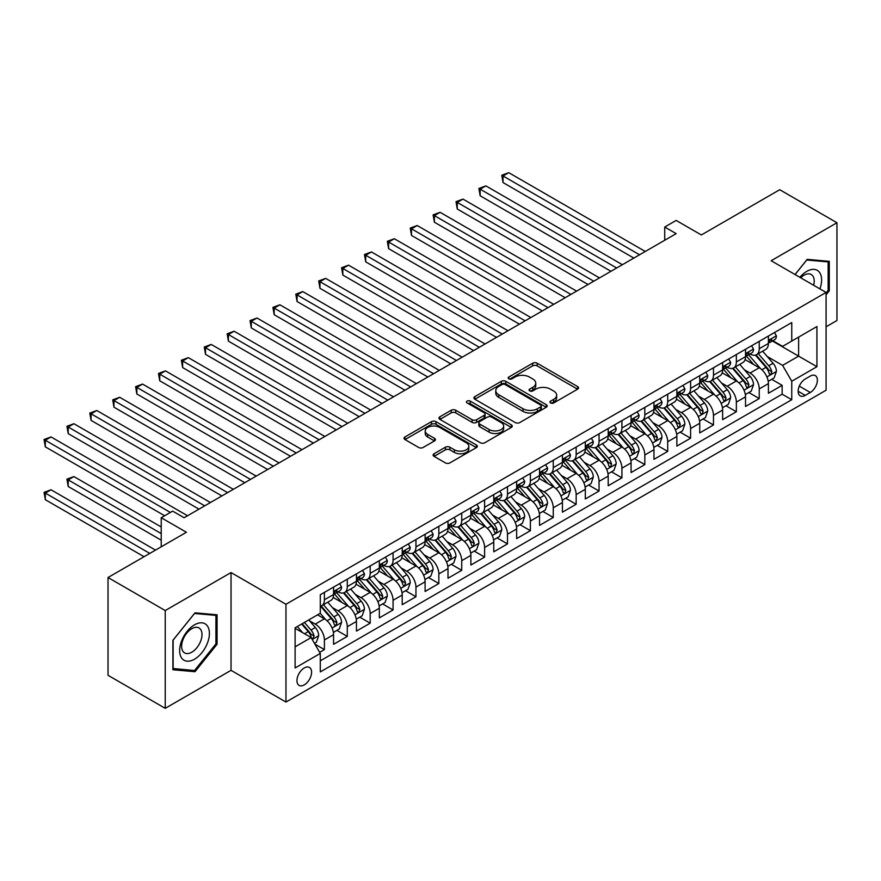 <?xml version="1.0" encoding="UTF-8"?>
<svg xmlns="http://www.w3.org/2000/svg" width="881" height="881" viewBox="0 0 881 881"><rect width="100%" height="100%" fill="white"/><g stroke="black" fill="none" stroke-linecap="round" stroke-linejoin="round"><path stroke-width="1.32" d="M550.592 402.947A2.225 1.288 0 0 0 553.731 402.947L577.606 389.16A3.172 1.839 0 0 0 578.531 387.871A3.172 1.839 0 0 0 577.606 386.572L537.168 363.225A3.172 1.839 0 0 0 532.675 363.225L508.811 377.002A2.225 1.288 0 0 0 508.161 377.916A2.225 1.288 0 0 0 508.811 378.819A2.225 1.288 0 0 0 511.949 378.819L515.044 377.035A10.165 5.87 0 0 1 529.415 377.035L532.785 378.984A10.165 5.87 0 0 1 535.769 383.136A10.165 5.87 0 0 1 532.785 387.288L529.701 389.072A2.225 1.288 0 0 0 529.052 389.975A2.225 1.288 0 0 0 529.701 390.889A2.225 1.288 0 0 0 532.84 390.889L535.934 389.105A10.165 5.87 0 0 1 550.306 389.105L553.675 391.043A10.165 5.87 0 0 1 556.66 395.195A10.165 5.87 0 0 1 553.675 399.346L550.592 401.13A2.225 1.288 0 0 0 549.942 402.033A2.225 1.288 0 0 0 550.592 402.947L550.592 401.13M304.264 684.878A10.352 5.98 120 0 0 311.037 675.76A10.352 5.98 120 0 0 309.451 667.457A10.352 5.98 120 0 0 304.264 667.963A10.352 5.98 120 0 0 297.503 677.093A10.352 5.98 120 0 0 299.088 685.396A10.352 5.98 120 0 0 304.264 684.878M434.058 453.759A3.172 1.839 0 0 0 433.122 455.048A3.172 1.839 0 0 0 434.058 456.347L445.401 462.899A3.172 1.839 0 0 0 449.894 462.899L476.401 447.592A3.172 1.839 0 0 0 477.337 446.293A3.172 1.839 0 0 0 476.401 445.004L435.963 421.658A3.172 1.839 0 0 0 431.47 421.658L404.963 436.954A3.172 1.839 0 0 0 404.038 438.253A3.172 1.839 0 0 0 404.963 439.553L418.662 447.46A3.172 1.839 0 0 0 423.155 447.46L434.509 440.918A3.172 1.839 0 0 0 435.434 439.619A3.172 1.839 0 0 0 434.509 438.32L427.714 434.399A8.502 4.912 0 0 1 425.226 430.93A8.502 4.912 0 0 1 430.468 426.393A8.502 4.912 0 0 1 439.729 427.461L466.346 442.824A8.502 4.912 0 0 1 468.835 446.293A8.502 4.912 0 0 1 463.593 450.83A8.502 4.912 0 0 1 454.332 449.762L449.894 447.207A3.172 1.839 0 0 0 445.401 447.207L434.058 453.759L434.058 456.347M826.081 326.796L836.95 320.519L836.95 222.739L779.729 189.712L701.353 234.963L676.168 220.426L664.726 227.034L676.168 233.641L184.118 517.731L172.676 511.123L161.223 517.731L161.223 546.804M165.232 610.555L165.232 708.335L231.031 670.342L231.031 572.562L165.232 610.555L108.022 577.518L186.409 532.267L161.223 517.731M231.031 572.562L285.962 604.278L826.081 292.448L826.081 390.228L285.962 702.058L285.962 604.278M836.95 222.739L771.15 260.732L826.081 292.448M515.264 422.561A3.172 1.839 0 0 0 519.757 422.561L546.264 407.253A3.172 1.839 0 0 0 547.2 405.965A3.172 1.839 0 0 0 546.264 404.665L505.826 381.319A3.172 1.839 0 0 0 501.333 381.319L474.826 396.626A3.172 1.839 0 0 0 473.901 397.915A3.172 1.839 0 0 0 474.826 399.214L515.264 422.561M467.965 403.421A2.225 1.288 0 0 1 470.223 403.74L511.288 427.45L484.825 442.736A3.172 1.839 0 0 1 480.332 442.736L439.894 419.389L439.894 416.79A3.172 1.839 0 0 0 438.969 418.09A3.172 1.839 0 0 0 439.894 419.389M439.894 416.79L451.237 410.238A3.172 1.839 0 0 1 455.73 410.238L472.128 419.708A3.172 1.839 0 0 0 476.621 419.708L484.154 415.369A3.172 1.839 0 0 0 485.079 414.07A3.172 1.839 0 0 0 484.154 412.771L467.084 402.914A2.225 1.288 0 0 1 466.423 402A2.225 1.288 0 0 1 467.8 400.822A2.225 1.288 0 0 1 470.223 401.097L511.332 424.829A3.172 1.839 0 0 1 512.268 426.129A3.172 1.839 0 0 1 511.332 427.428L511.332 424.829M165.232 708.335L108.022 675.298L108.022 577.518M319.66 652.347L324.406 649.605L314.913 644.121M309.506 620.786L315.255 624.1A12.951 7.477 60 0 1 324.406 639.958L333.569 634.672L333.569 644.319L347.29 636.39L336.883 630.378M332.39 607.571L338.139 610.885A12.951 7.477 60 0 1 347.29 626.743L356.453 621.457L356.453 631.104L370.185 623.175L359.767 617.163M355.285 594.356L361.023 597.67A12.951 7.477 60 0 1 370.185 613.528L379.337 608.242L379.337 617.889L393.069 609.96L382.651 603.948M378.169 581.141L383.918 584.455A12.951 7.477 60 0 1 393.069 600.313L402.221 595.027L402.221 604.674L415.953 596.745L405.546 590.733M401.053 567.926L406.802 571.251A12.951 7.477 60 0 1 415.953 587.098L425.105 581.812L425.105 591.459L438.837 583.53L428.43 577.518M423.937 554.711L429.686 558.036A12.951 7.477 60 0 1 438.837 573.894L448 568.608L448 578.244L461.732 570.326L451.314 564.314M446.821 541.507L452.57 544.821A12.951 7.477 60 0 1 461.732 560.679L470.883 555.393L470.883 565.04L484.616 557.111L474.198 551.099M469.716 528.292L475.454 531.606A12.951 7.477 60 0 1 484.616 547.464L493.767 542.178L493.767 551.825L507.5 543.896L497.082 537.884M492.6 515.077L498.349 518.391A12.951 7.477 60 0 1 507.5 534.249L516.651 528.963L516.651 538.61L530.384 530.681L519.977 524.669M515.484 501.862L521.233 505.176A12.951 7.477 60 0 1 530.384 521.034L539.546 515.748L539.546 525.395L553.268 517.466L542.861 511.454M538.368 488.647L544.117 491.961A12.951 7.477 60 0 1 553.268 507.819L562.43 502.533L562.43 512.18L576.163 504.251L565.745 498.239M561.263 475.432L567.001 478.757A12.951 7.477 60 0 1 576.163 494.604L585.314 489.318L585.314 498.965L599.047 491.036L588.629 485.035M584.147 462.217L589.896 465.542A12.951 7.477 60 0 1 599.047 481.4L608.198 476.114L608.198 485.761L621.931 477.832L611.524 471.82M607.031 449.013L612.78 452.327A12.951 7.477 60 0 1 621.931 468.185L631.082 462.899L631.082 472.546L644.815 464.617L634.408 458.605M629.915 435.798L635.664 439.112A12.951 7.477 60 0 1 644.815 454.97L653.977 449.684L653.977 459.331L667.71 451.402L657.292 445.39M652.799 422.583L658.548 425.897A12.951 7.477 60 0 1 667.71 441.755L676.861 436.469L676.861 446.116L690.594 438.187L680.176 432.175M675.694 409.368L681.431 412.682A12.951 7.477 60 0 1 690.594 428.54L699.745 423.254L699.745 432.901L713.478 424.972L703.06 418.96M698.578 396.153L704.326 399.467A12.951 7.477 60 0 1 713.478 415.325L722.629 410.039L722.629 419.686L736.362 411.757L725.955 405.745M721.462 382.938L727.21 386.263A12.951 7.477 60 0 1 736.362 402.11L745.524 396.835L745.524 406.471L759.246 398.553L759.246 388.906A12.951 7.477 -120 0 0 750.094 373.048L744.346 369.734M748.839 392.541L759.246 398.553M333.569 634.672A12.951 7.477 -120 0 0 324.406 618.814L317.545 614.85M356.453 621.457A12.951 7.477 -120 0 0 347.29 605.599L333.139 597.428M379.337 608.242A12.951 7.477 -120 0 0 370.185 592.384L356.023 584.213M402.221 595.027A12.951 7.477 -120 0 0 393.069 579.169L378.918 570.998M425.105 581.812A12.951 7.477 -120 0 0 415.953 565.965L401.802 557.794M448 568.608A12.951 7.477 -120 0 0 438.837 552.75L424.686 544.579M470.883 555.393A12.951 7.477 -120 0 0 461.732 539.535L447.57 531.364M493.767 542.178A12.951 7.477 -120 0 0 484.616 526.32L470.465 518.149M516.651 528.963A12.951 7.477 -120 0 0 507.5 513.105L493.349 504.934M539.546 515.748A12.951 7.477 -120 0 0 530.384 499.89L516.233 491.719M562.43 502.533A12.951 7.477 -120 0 0 553.268 486.675L539.117 478.504M585.314 489.318A12.951 7.477 -120 0 0 576.163 473.471L562.001 465.3M608.198 476.114A12.951 7.477 -120 0 0 599.047 460.256L584.896 452.085M631.082 462.899A12.951 7.477 -120 0 0 621.931 447.041L607.78 438.87M653.977 449.684A12.951 7.477 -120 0 0 644.815 433.826L630.664 425.655M676.861 436.469A12.951 7.477 -120 0 0 667.71 420.611L653.548 412.44M699.745 423.254A12.951 7.477 -120 0 0 690.594 407.396L676.443 399.225M722.629 410.039A12.951 7.477 -120 0 0 713.478 394.192L699.327 386.021M745.524 396.835A12.951 7.477 -120 0 0 736.362 380.977L722.211 372.806M810.289 376.088L805.256 378.995A10.032 5.793 120 0 0 798.693 387.838A10.032 5.793 120 0 0 800.234 395.877A10.032 5.793 120 0 0 805.256 395.382L810.289 392.474A10.032 5.793 120 0 0 816.841 383.631A10.032 5.793 120 0 0 815.299 375.592A10.032 5.793 120 0 0 810.289 376.088M295.113 646.83L311.136 637.58L320.288 653.438L320.288 671.928L791.755 399.732L791.755 381.242L782.592 365.384L767.241 356.519M320.288 653.438L295.113 667.963L295.113 627.801L320.288 613.264L320.288 594.763L791.755 322.567L791.755 341.068L816.929 326.532L816.929 366.705L791.755 381.242M338.018 591.79L338.139 591.856A12.951 7.477 60 0 0 344.614 592.495L353.766 587.22A12.951 7.477 -120 0 0 356.453 581.284L356.453 573.883M360.902 578.575L361.023 578.641A12.951 7.477 60 0 0 367.498 579.291L376.65 574.005A12.951 7.477 -120 0 0 379.337 568.08L379.337 560.679M383.797 565.36L383.918 565.437A12.951 7.477 60 0 0 390.382 566.076L399.545 560.79A12.951 7.477 -120 0 0 402.221 554.865L402.221 547.464M406.681 552.145L406.802 552.222A12.951 7.477 60 0 0 413.277 552.861L422.428 547.575A12.951 7.477 -120 0 0 425.105 541.65L425.105 534.249M429.565 538.941L429.686 539.007A12.951 7.477 60 0 0 436.161 539.646L445.312 534.36A12.951 7.477 -120 0 0 448 528.435L448 521.034M452.449 525.726L452.57 525.792A12.951 7.477 60 0 0 459.045 526.431L468.196 521.145A12.951 7.477 -120 0 0 470.883 515.22L470.883 507.819M475.344 512.511L475.454 512.577A12.951 7.477 60 0 0 481.929 513.216L491.091 507.93A12.951 7.477 -120 0 0 493.767 502.005L493.767 494.604M498.228 499.296L498.349 499.362A12.951 7.477 60 0 0 504.824 500.012L513.975 494.726A12.951 7.477 -120 0 0 516.651 488.79L516.651 481.389M521.111 486.081L521.233 486.147A12.951 7.477 60 0 0 527.708 486.797L536.859 481.511A12.951 7.477 -120 0 0 539.546 475.586L539.546 468.185M543.995 472.866L544.117 472.943A12.951 7.477 60 0 0 550.592 473.582L559.743 468.296A12.951 7.477 -120 0 0 562.43 462.371L562.43 454.97M566.879 459.651L567.001 459.728A12.951 7.477 60 0 0 573.476 460.367L582.627 455.081A12.951 7.477 -120 0 0 585.314 449.156L585.314 441.755M589.774 446.447L589.896 446.513A12.951 7.477 60 0 0 596.36 447.152L605.522 441.866A12.951 7.477 -120 0 0 608.198 435.941L608.198 428.54M612.658 433.232L612.78 433.298A12.951 7.477 60 0 0 619.255 433.937L628.406 428.651A12.951 7.477 -120 0 0 631.082 422.726L631.082 415.325M635.542 420.017L635.664 420.083A12.951 7.477 60 0 0 642.139 420.722L651.29 415.436A12.951 7.477 -120 0 0 653.977 409.511L653.977 402.11M658.426 406.802L658.548 406.868A12.951 7.477 60 0 0 665.023 407.518L674.174 402.232A12.951 7.477 -120 0 0 676.861 396.296L676.861 388.906M681.321 393.587L681.431 393.664A12.951 7.477 60 0 0 687.907 394.303L697.069 389.017A12.951 7.477 -120 0 0 699.745 383.092L699.745 375.691M704.205 380.372L704.326 380.449A12.951 7.477 60 0 0 710.802 381.088L719.953 375.802A12.951 7.477 -120 0 0 722.629 369.877L722.629 362.476M727.089 367.168L727.21 367.234A12.951 7.477 60 0 0 733.686 367.873L742.837 362.587A12.951 7.477 -120 0 0 745.524 356.662L745.524 349.261M320.288 660.838L782.141 394.192L782.141 385.338L768.408 393.267L768.408 383.62A12.951 7.477 -120 0 0 759.246 367.762L745.095 359.591M749.973 353.953L750.094 354.019A12.951 7.477 -120 0 0 756.57 354.658A12.951 7.477 -120 0 0 759.246 348.733L759.246 341.332M756.57 354.658L765.721 349.372A12.951 7.477 -120 0 0 768.408 343.447L768.408 336.046M324.406 592.384L324.406 599.785A12.951 7.477 60 0 1 321.73 605.71A12.951 7.477 60 0 1 320.288 606.238M321.73 605.71L330.882 600.424A12.951 7.477 -120 0 0 333.569 594.499L333.569 587.098M347.29 579.169L347.29 586.57A12.951 7.477 60 0 1 344.614 592.495M370.185 565.965L370.185 573.355A12.951 7.477 60 0 1 367.498 579.291M393.069 552.75L393.069 560.151A12.951 7.477 60 0 1 390.382 566.076M415.953 539.535L415.953 546.936A12.951 7.477 60 0 1 413.277 552.861M438.837 526.32L438.837 533.721A12.951 7.477 60 0 1 436.161 539.646M461.732 513.105L461.732 520.506A12.951 7.477 60 0 1 459.045 526.431M484.616 499.89L484.616 507.291A12.951 7.477 60 0 1 481.929 513.216M507.5 486.675L507.5 494.076A12.951 7.477 60 0 1 504.824 500.012M530.384 473.471L530.384 480.872A12.951 7.477 60 0 1 527.708 486.797M553.268 460.256L553.268 467.657A12.951 7.477 60 0 1 550.592 473.582M576.163 447.041L576.163 454.442A12.951 7.477 60 0 1 573.476 460.367M599.047 433.826L599.047 441.227A12.951 7.477 60 0 1 596.36 447.152M621.931 420.611L621.931 428.012A12.951 7.477 60 0 1 619.255 433.937M644.815 407.396L644.815 414.797A12.951 7.477 60 0 1 642.139 420.722M667.71 394.181L667.71 401.582A12.951 7.477 60 0 1 665.023 407.518M690.594 380.977L690.594 388.378A12.951 7.477 60 0 1 687.907 394.303M713.478 367.762L713.478 375.163A12.951 7.477 60 0 1 710.802 381.088M736.362 354.547L736.362 361.948A12.951 7.477 60 0 1 733.686 367.873M736.362 402.11L736.362 411.757M713.478 415.325L713.478 424.972M690.594 428.54L690.594 438.187M667.71 441.755L667.71 451.402M644.815 454.97L644.815 464.617M621.931 468.185L621.931 477.832M599.047 481.4L599.047 491.036M576.163 494.604L576.163 504.251M553.268 507.819L553.268 517.466M530.384 521.034L530.384 530.681M507.5 534.249L507.5 543.896M484.616 547.464L484.616 557.111M461.732 560.679L461.732 570.326M438.837 573.894L438.837 583.53M415.953 587.098L415.953 596.745M393.069 600.313L393.069 609.96M370.185 613.528L370.185 623.175M347.29 626.743L347.29 636.39M324.406 639.958L324.406 649.605M311.136 637.58L295.113 628.329M782.592 365.384L798.615 356.133L798.615 337.104L816.929 326.532M772.406 341.002L816.929 366.705M772.857 340.738L782.592 346.354L791.755 341.068M231.031 670.342L285.962 702.058M664.726 227.034L664.726 240.249M771.723 379.326L782.141 385.338M782.141 394.192L791.755 399.732M826.081 294.772L829.285 290.785L829.285 261.338L807.194 259.366L795.025 274.509M172.896 669.747L194.987 671.718L217.067 644.242L217.067 614.795L194.987 612.824L172.896 640.3L172.896 669.747M828.14 290.124L829.285 290.785M215.922 643.582L217.067 644.242M192.653 670.364L194.987 671.718M551.484 403.256L553.675 401.989A10.165 5.87 0 0 0 556.66 397.838L556.66 395.195M535.769 383.136L535.769 385.779A10.165 5.87 0 0 1 532.785 389.931L530.582 391.197M577.562 389.193L537.168 365.868A3.172 1.839 0 0 0 532.675 365.868L509.692 379.138M546.22 407.286L505.826 383.962A3.172 1.839 0 0 0 501.333 383.962L474.87 399.236M540.648 406.868A2.225 1.288 0 0 0 541.297 405.965A2.225 1.288 0 0 0 540.648 405.051L505.154 384.557A2.225 1.288 0 0 0 502.016 384.557L498.756 386.44A10.165 5.87 0 0 0 495.772 390.591A10.165 5.87 0 0 0 498.756 394.743L523.017 408.751A10.165 5.87 0 0 0 537.388 408.751L540.648 406.868L540.648 409.511A2.225 1.288 0 0 0 541.297 408.608L541.297 405.965M495.772 390.591L495.772 393.234A10.165 5.87 0 0 0 498.756 397.386L498.756 394.743M540.648 409.511L537.388 411.394A10.165 5.87 0 0 1 523.017 411.394L498.756 397.386M439.938 419.411L451.237 412.881L451.237 410.238M485.079 414.07L485.079 416.713A3.172 1.839 0 0 1 484.154 418.001L476.621 422.351A3.172 1.839 0 0 1 472.128 422.351L455.73 412.881A3.172 1.839 0 0 0 451.237 412.881M489.153 429.532A8.502 4.912 0 0 0 498.415 430.6A8.502 4.912 0 0 0 503.657 426.063A8.502 4.912 0 0 0 501.168 422.594L491.785 417.176A3.172 1.839 0 0 0 487.292 417.176L479.771 421.525A3.172 1.839 0 0 0 478.846 422.825A3.172 1.839 0 0 0 479.771 424.113L489.153 429.532L489.153 432.175A8.502 4.912 0 0 0 498.415 433.243A8.502 4.912 0 0 0 503.657 428.706L503.657 426.063M478.846 422.825L478.846 425.468A3.172 1.839 0 0 0 479.771 426.756L479.771 424.113M489.153 432.175L479.771 426.756M468.835 446.293L468.835 448.936A8.502 4.912 0 0 1 463.593 453.473A8.502 4.912 0 0 1 454.332 452.405L449.894 449.85A3.172 1.839 0 0 0 445.401 449.85L434.102 456.369M425.226 430.93L425.226 433.573A8.502 4.912 0 0 0 427.714 437.042L427.714 434.399M434.465 440.94L427.714 437.042M476.357 447.614L435.963 424.301A3.172 1.839 0 0 0 431.47 424.301L405.007 439.575L404.963 436.954M768.21 381.352L774.124 377.938L776.414 371.33A8.579 4.956 -120 0 0 773.078 363.269L762.616 351.167M760.523 368.599L748.575 354.757M753.718 364.569L746.78 356.541A20.549 11.871 -120 0 0 746.152 355.825M503.04 235.425L588.056 284.519L457.261 209.006L457.261 202.399L462.988 199.095L599.498 277.911M755.402 355.12L765.974 367.366A8.579 4.956 60 0 1 769.036 373.28L769.664 374.293L770.82 374.128L771.789 371.694A8.579 4.956 -120 0 0 768.728 365.78L758.266 353.677M756.03 354.922L767.395 368.082A4.372 2.522 60 0 1 768.496 369.789L771.789 371.694M774.465 332.544L776.414 335.914A8.579 4.956 60 0 1 774.641 339.714L770.291 342.224A8.579 4.956 -120 0 0 771.789 340.242L771.602 339.482M639.551 254.785L503.04 175.969L508.755 172.665L645.277 251.481M768.695 342.621L768.728 342.621A8.579 4.956 -120 0 0 770.291 342.224M770.677 339.603L771.789 340.242C771.249 338.954 770.324 339.482 769.036 341.828A8.579 4.956 60 0 1 768.408 343.05M633.835 258.089L503.04 182.576L503.04 175.969L501.774 175.242L508.755 172.665M503.04 182.576L501.774 175.242M819.925 288.891A21.034 12.147 120 0 0 806.743 271.37A21.034 12.147 120 0 0 799.849 277.306M813.659 285.268A14.404 8.314 120 0 0 811.236 274.509A14.404 8.314 120 0 0 804.034 275.224A14.404 8.314 120 0 0 800.697 277.79M795.069 274.542L806.743 260.016L828.14 261.921L828.14 290.455L826.081 293.021M826.719 261.106L828.14 261.921M207.409 643.152A21.034 12.147 120 0 0 201.969 622.834A21.034 12.147 120 0 0 181.64 640.85A21.034 12.147 120 0 0 187.091 661.179A21.034 12.147 120 0 0 207.409 643.152M200.637 641.225A14.404 8.314 120 0 0 199.018 627.966A14.404 8.314 120 0 0 182.995 639.65A14.404 8.314 120 0 0 184.614 652.909A14.404 8.314 120 0 0 200.637 641.225M173.128 668.624L173.128 640.091L194.525 613.473L215.922 615.379L215.922 643.912L194.525 670.54L172.896 668.492M214.512 614.564L215.922 615.379M745.326 394.567L751.24 391.153L753.53 384.545A8.579 4.956 -120 0 0 750.183 376.484L739.732 364.382M737.639 381.814L725.68 367.972M730.834 377.784L723.896 369.756A20.549 11.871 -120 0 0 723.257 369.04M480.156 248.64L565.173 297.734L434.377 222.21L434.377 215.603L440.104 212.31L576.615 291.126M732.518 368.335L743.09 380.581A8.579 4.956 60 0 1 746.152 386.495L746.78 387.508L747.936 387.343L748.894 384.909A8.579 4.956 -120 0 0 745.844 378.995L735.382 366.892M733.135 368.137L744.5 381.297A4.372 2.522 60 0 1 745.601 383.004L748.894 384.909M722.442 407.771L728.356 404.357L730.646 397.749A8.579 4.956 -120 0 0 727.299 389.699L716.848 377.597M714.744 395.029L702.796 381.187M707.95 390.999L701.012 382.96A20.549 11.871 -120 0 0 700.373 382.244M457.261 261.855L542.289 310.938L411.493 235.425L411.493 228.818L417.209 225.514L553.731 304.33M709.634 381.55L720.206 393.796A8.579 4.956 60 0 1 723.268 399.71L723.885 400.723L725.052 400.558L726.01 398.124A8.579 4.956 -120 0 0 722.949 392.21L712.498 380.107M710.251 381.352L721.616 394.512A4.372 2.522 60 0 1 722.717 396.219L726.01 398.124M699.558 420.986L705.472 417.572L707.751 410.964A8.579 4.956 -120 0 0 704.415 402.914L693.964 390.812M691.86 408.233L679.912 394.402M685.066 404.203L678.128 396.175A20.549 11.871 -120 0 0 677.489 395.459M434.377 275.07L519.405 324.153L388.609 248.64L388.609 242.033L394.325 238.729L530.847 317.545M686.74 394.765L697.323 407.011A8.579 4.956 60 0 1 700.373 412.914L701.001 413.938L702.157 413.773L703.126 411.339A8.579 4.956 -120 0 0 700.065 405.425L689.614 393.322M687.367 394.567L698.732 407.727A4.372 2.522 60 0 1 699.833 409.434L703.126 411.339M676.663 434.201L682.577 430.787L684.867 424.179A8.579 4.956 -120 0 0 681.531 416.129L671.069 404.016M668.976 421.448L657.028 407.617M662.171 417.418L655.244 409.39A20.549 11.871 -120 0 0 654.605 408.674M411.493 288.285L496.51 337.368L365.714 261.855L365.714 255.248L371.441 251.944L507.963 330.76M663.856 407.98L674.439 420.226A8.579 4.956 60 0 1 677.489 426.129L678.117 427.153L679.273 426.988L680.242 424.543A8.579 4.956 -120 0 0 677.181 418.64L666.719 406.526M664.483 407.782L675.848 420.942A4.372 2.522 60 0 1 676.949 422.649L680.242 424.543M751.581 345.759L753.53 349.129A8.579 4.956 60 0 1 751.757 352.929L747.407 355.439A8.579 4.956 -120 0 0 748.894 353.457L748.718 352.697M616.667 268L480.156 189.184L485.872 185.88L622.393 264.696M745.811 355.836L745.844 355.836A8.579 4.956 -120 0 0 747.407 355.439M747.793 352.818L748.894 353.457C748.354 352.169 747.44 352.697 746.152 355.043A8.579 4.956 60 0 1 745.524 356.265M610.951 271.304L480.156 195.791L480.156 189.184L478.89 188.457L485.872 185.88M480.156 195.791L478.89 188.457M728.697 358.974L730.646 362.344A8.579 4.956 60 0 1 728.862 366.133L724.512 368.643A8.579 4.956 -120 0 0 726.01 366.672L725.834 365.912M593.783 281.215L456.006 201.672L462.988 199.095M722.916 369.051L722.949 369.051A8.579 4.956 -120 0 0 724.512 368.643M724.909 366.033L726.01 366.672C725.47 365.384 724.556 365.912 723.268 368.258A8.579 4.956 60 0 1 722.629 369.48M457.261 209.006L456.006 201.672M705.813 372.189L707.751 375.559A8.579 4.956 60 0 1 705.978 379.348L701.628 381.858A8.579 4.956 -120 0 0 703.126 379.887L702.939 379.127M570.899 294.43L433.122 214.887L440.104 212.31M700.032 382.266L700.065 382.266A8.579 4.956 -120 0 0 701.628 381.858M702.014 379.248L703.126 379.887C702.586 378.588 701.672 379.116 700.373 381.473A8.579 4.956 60 0 1 699.745 382.695M434.377 222.21L433.122 214.887M682.929 385.404L684.867 388.763A8.579 4.956 60 0 1 683.094 392.563L678.744 395.073A8.579 4.956 -120 0 0 680.242 393.102L680.055 392.342M548.004 307.634L410.238 228.091L417.209 225.514M677.148 395.481L677.181 395.481A8.579 4.956 -120 0 0 678.744 395.073M679.13 392.463L680.242 393.102C679.703 391.803 678.788 392.331 677.489 394.688A8.579 4.956 60 0 1 676.861 395.899M411.493 235.425L410.238 228.091M653.779 447.416L659.693 444.002L661.983 437.394A8.579 4.956 -120 0 0 658.647 429.344L648.185 417.231M646.092 434.663L634.144 420.832M639.287 430.633L632.349 422.605A20.549 11.871 -120 0 0 631.721 421.889M388.609 301.5L473.626 350.583L342.83 275.07L342.83 268.463L348.557 265.159L485.068 343.975M640.972 421.195L651.544 433.441A8.579 4.956 60 0 1 654.605 439.344L655.233 440.368L656.389 440.203L657.347 437.758A8.579 4.956 -120 0 0 654.297 431.855L643.835 419.741M641.588 420.997L652.953 434.146A4.372 2.522 60 0 1 654.054 435.864L657.347 437.758M660.034 398.608L661.983 401.978A8.579 4.956 60 0 1 660.21 405.778L655.86 408.288A8.579 4.956 -120 0 0 657.347 406.317L657.171 405.546M525.12 320.849L387.343 241.306L394.325 238.729M654.264 408.685L654.297 408.685A8.579 4.956 -120 0 0 655.86 408.288M656.246 405.667L657.347 406.317C656.808 405.018 655.893 405.546 654.605 407.892A8.579 4.956 60 0 1 653.977 409.114M388.609 248.64L387.343 241.306M630.895 460.631L636.809 457.217L639.099 450.609A8.579 4.956 -120 0 0 635.752 442.559L625.301 430.446M623.208 447.878L611.249 434.036M616.403 443.848L609.465 435.82A20.549 11.871 -120 0 0 608.826 435.104M365.714 314.704L450.742 363.798L319.946 288.285L319.946 281.678L325.673 278.374L462.184 357.19M618.088 434.41L628.66 446.656A8.579 4.956 60 0 1 631.721 452.559L632.338 453.572L633.505 453.418L634.463 450.973A8.579 4.956 -120 0 0 631.413 445.07L620.951 432.956M618.704 434.201L630.069 447.361A4.372 2.522 60 0 1 631.17 449.068L634.463 450.973M637.15 411.823L639.099 415.193A8.579 4.956 60 0 1 637.315 418.993L632.976 421.503A8.579 4.956 -120 0 0 634.463 419.521L634.287 418.761M502.236 334.064L364.459 254.521L371.441 251.944M631.369 421.9L631.413 421.9A8.579 4.956 -120 0 0 632.976 421.503M633.362 418.882L634.463 419.521C633.924 418.233 633.01 418.761 631.721 421.107A8.579 4.956 60 0 1 631.082 422.329M365.714 261.855L364.459 254.521M608.011 473.846L613.925 470.432L616.204 463.824A8.579 4.956 -120 0 0 612.868 455.763L602.417 443.661M600.313 461.093L588.365 447.251M593.519 457.063L586.581 449.035A20.549 11.871 -120 0 0 585.942 448.319M342.83 327.919L427.858 377.013L297.062 301.5L297.062 294.893L302.778 291.589L439.3 370.405M595.193 447.614L605.776 459.86A8.579 4.956 60 0 1 608.837 465.774L609.454 466.787L610.61 466.622L611.579 464.188A8.579 4.956 -120 0 0 608.518 458.274L598.067 446.171M595.82 447.416L607.185 460.576A4.372 2.522 60 0 1 608.286 462.283L611.579 464.188M614.266 425.038L616.204 428.408A8.579 4.956 60 0 1 614.431 432.208L610.081 434.718A8.579 4.956 -120 0 0 611.579 432.736L611.403 431.976M479.352 347.279L341.575 267.736L348.557 265.159M608.485 435.115L608.518 435.115A8.579 4.956 -120 0 0 610.081 434.718M610.467 432.097L611.579 432.736C611.04 431.448 610.126 431.976 608.837 434.322A8.579 4.956 60 0 1 608.198 435.544M342.83 275.07L341.575 267.736M585.116 487.061L591.041 483.647L593.32 477.039A8.579 4.956 -120 0 0 589.984 468.978L579.522 456.876M577.429 474.308L565.481 460.466M570.635 470.278L563.697 462.239A20.549 11.871 -120 0 0 563.058 461.534M319.946 341.134L404.963 390.228L274.178 314.704L274.178 308.097L279.894 304.793L416.416 383.62M572.309 460.829L582.892 473.075A8.579 4.956 60 0 1 585.942 478.989L586.57 480.002L587.726 479.837L588.695 477.403A8.579 4.956 -120 0 0 585.634 471.489L575.183 459.386M572.936 460.631L584.301 473.791A4.372 2.522 60 0 1 585.402 475.498L588.695 477.403M591.382 438.253L593.32 441.623A8.579 4.956 60 0 1 591.547 445.412L587.198 447.922A8.579 4.956 -120 0 0 588.695 445.951L588.508 445.191M456.468 360.494L318.691 280.951L325.673 278.374M585.601 448.33L585.634 448.33A8.579 4.956 -120 0 0 587.198 447.922M587.583 445.312L588.695 445.951C588.156 444.663 587.242 445.191 585.942 447.537A8.579 4.956 60 0 1 585.314 448.759M319.946 288.285L318.691 280.951M562.232 500.265L568.146 496.851L570.436 490.243A8.579 4.956 -120 0 0 567.1 482.193L556.638 470.091M554.545 487.512L542.597 473.681M547.74 483.493L540.802 475.454A20.549 11.871 -120 0 0 540.174 474.738M297.062 354.349L382.079 403.432L251.283 327.919L251.283 321.312L257.01 318.008L393.521 396.824M549.425 474.044L559.997 486.29A8.579 4.956 60 0 1 563.058 492.204L563.686 493.217L564.842 493.052L565.811 490.618A8.579 4.956 -120 0 0 562.75 484.704L552.288 472.601M550.052 473.846L561.417 487.006A4.372 2.522 60 0 1 562.519 488.713L565.811 490.618M568.487 451.468L570.436 454.838A8.579 4.956 60 0 1 568.663 458.627L564.314 461.137A8.579 4.956 -120 0 0 565.811 459.166L565.624 458.406M433.573 373.709L295.796 294.166L302.778 291.589M562.717 461.545L562.75 461.545A8.579 4.956 -120 0 0 564.314 461.137M564.699 458.527L565.811 459.166C565.272 457.878 564.347 458.406 563.058 460.752A8.579 4.956 60 0 1 562.43 461.974M297.062 301.5L295.796 294.166M539.348 513.48L545.262 510.066L547.553 503.458A8.579 4.956 -120 0 0 544.216 495.408L533.754 483.306M531.661 500.727L519.702 486.896M524.856 496.697L517.918 488.669A20.549 11.871 -120 0 0 517.279 487.953M274.178 367.564L359.195 416.647L228.399 341.134L228.399 334.527L234.126 331.223L370.637 410.039M526.541 487.259L537.113 499.505A8.579 4.956 60 0 1 540.174 505.408L540.802 506.432L541.958 506.267L542.916 503.822A8.579 4.956 -120 0 0 539.866 497.919L529.404 485.816M527.157 487.061L538.522 500.221A4.372 2.522 60 0 1 539.624 501.928L542.916 503.822M545.603 464.683L547.553 468.053A8.579 4.956 60 0 1 545.78 471.842L541.43 474.352A8.579 4.956 -120 0 0 542.916 472.381L542.74 471.621M410.689 386.924L272.912 307.37L279.894 304.793M539.833 474.76L539.866 474.76A8.579 4.956 -120 0 0 541.43 474.352M541.815 471.742L542.916 472.381C542.377 471.082 541.463 471.61 540.174 473.967A8.579 4.956 60 0 1 539.546 475.189M274.178 314.704L272.912 307.37M516.464 526.695L522.378 523.281L524.669 516.673A8.579 4.956 -120 0 0 521.321 508.623L510.87 496.51M508.766 513.942L496.818 500.111M501.972 509.912L495.034 501.884A20.549 11.871 -120 0 0 494.395 501.168M251.283 380.779L336.311 429.862L205.515 354.349L205.515 347.742L211.231 344.438L347.753 423.254M503.657 500.474L514.229 512.72A8.579 4.956 60 0 1 517.29 518.623L517.907 519.647L519.074 519.482L520.032 517.037A8.579 4.956 -120 0 0 516.971 511.134L506.52 499.02M504.273 500.276L515.638 513.425A4.372 2.522 60 0 1 516.74 515.143L520.032 517.037M522.719 477.898L524.669 481.257A8.579 4.956 60 0 1 522.885 485.057L518.535 487.567A8.579 4.956 -120 0 0 520.032 485.596L519.856 484.836M387.805 400.128L250.028 320.585L257.01 318.008M516.938 487.975L516.971 487.975A8.579 4.956 -120 0 0 518.535 487.567M518.931 484.957L520.032 485.596C519.493 484.297 518.579 484.825 517.29 487.182A8.579 4.956 60 0 1 516.651 488.393M251.283 327.919L250.028 320.585M493.58 539.91L499.494 536.496L501.774 529.888A8.579 4.956 -120 0 0 498.437 521.838L487.986 509.725M485.883 527.157L473.934 513.326M479.088 523.127L472.15 515.099A20.549 11.871 -120 0 0 471.511 514.383M228.399 393.994L313.427 443.077L182.631 367.564L182.631 360.957L188.347 357.653L324.869 436.469M480.762 513.689L491.345 525.935A8.579 4.956 60 0 1 494.395 531.838L495.023 532.851L496.179 532.697L497.148 530.252A8.579 4.956 -120 0 0 494.087 524.349L483.636 512.235M481.389 513.48L492.754 526.64A4.372 2.522 60 0 1 493.856 528.358L497.148 530.252M499.835 491.102L501.774 494.472A8.579 4.956 60 0 1 500.001 498.272L495.651 500.782A8.579 4.956 -120 0 0 497.148 498.8L496.961 498.04M364.921 413.343L227.144 333.8L234.126 331.223M494.054 501.179L494.087 501.179A8.579 4.956 -120 0 0 495.651 500.782M496.036 498.161L497.148 498.8C496.609 497.512 495.695 498.04 494.395 500.386A8.579 4.956 60 0 1 493.767 501.608M228.399 341.134L227.144 333.8M470.685 553.125L476.599 549.711L478.89 543.103A8.579 4.956 -120 0 0 475.553 535.053L465.091 522.94M462.999 540.372L451.05 526.53M456.193 536.342L449.266 528.314A20.549 11.871 -120 0 0 448.627 527.598M205.515 407.198L290.532 456.292L159.736 380.779L159.736 374.172L165.463 370.868L301.985 449.684M457.878 526.893L468.461 539.139A8.579 4.956 60 0 1 471.511 545.053L472.139 546.066L473.295 545.912L474.264 543.467A8.579 4.956 -120 0 0 471.203 537.553L460.741 525.45M458.505 526.695L469.87 539.855A4.372 2.522 60 0 1 470.972 541.562L474.264 543.467M476.951 504.317L478.89 507.687A8.579 4.956 60 0 1 477.117 511.487L472.767 513.997A8.579 4.956 -120 0 0 474.264 512.015L474.077 511.255M342.026 426.558L204.26 347.015L211.231 344.438M471.17 514.394L471.203 514.394A8.579 4.956 -120 0 0 472.767 513.997M473.152 511.376L474.264 512.015C473.725 510.727 472.811 511.255 471.511 513.601A8.579 4.956 60 0 1 470.883 514.823M205.515 354.349L204.26 347.015M447.801 566.34L453.715 562.926L456.006 556.318A8.579 4.956 -120 0 0 452.669 548.257L442.207 536.155M440.115 553.587L428.166 539.745M433.309 549.557L426.371 541.529A20.549 11.871 -120 0 0 425.743 540.813M182.631 420.413L267.648 469.507L136.852 393.983L136.852 387.387L142.579 384.083L279.09 462.899M434.994 540.108L445.566 552.354A8.579 4.956 60 0 1 448.627 558.268L449.255 559.281L450.411 559.116L451.369 556.682A8.579 4.956 -120 0 0 448.319 550.768L437.857 538.665M435.61 539.91L446.975 553.07A4.372 2.522 60 0 1 448.077 554.777L451.369 556.682M454.056 517.532L456.006 520.902A8.579 4.956 60 0 1 454.233 524.702L449.883 527.212A8.579 4.956 -120 0 0 451.369 525.23L451.193 524.47M319.142 439.773L181.365 360.23L188.347 357.653M448.286 527.609L448.319 527.609A8.579 4.956 -120 0 0 449.883 527.212M450.268 524.591L451.369 525.23C450.83 523.942 449.916 524.47 448.627 526.816A8.579 4.956 60 0 1 448 528.038M182.631 367.564L181.365 360.23M424.917 579.555L430.831 576.13L433.122 569.522A8.579 4.956 -120 0 0 429.774 561.472L419.323 549.37M417.231 566.802L405.271 552.96M410.425 562.772L403.487 554.733A20.549 11.871 -120 0 0 402.848 554.017M159.736 433.628L244.764 482.711L113.968 407.198L113.968 400.591L119.695 397.287L256.206 476.114M412.11 553.323L422.682 565.569A8.579 4.956 60 0 1 425.743 571.483L426.36 572.496L427.527 572.331L428.485 569.897A8.579 4.956 -120 0 0 425.435 563.983L414.973 551.88M412.726 553.125L424.091 566.285A4.372 2.522 60 0 1 425.193 567.992L428.485 569.897M431.172 530.747L433.122 534.117A8.579 4.956 60 0 1 431.338 537.906L426.999 540.416A8.579 4.956 -120 0 0 428.485 538.445L428.309 537.685M296.258 452.988L158.481 373.445L165.463 370.868M425.391 540.824L425.435 540.824A8.579 4.956 -120 0 0 426.999 540.416M427.384 537.806L428.485 538.445C427.946 537.157 427.032 537.685 425.743 540.031A8.579 4.956 60 0 1 425.105 541.253M159.736 380.779L158.481 373.445M402.033 592.759L407.947 589.345L410.227 582.737A8.579 4.956 -120 0 0 406.89 574.687L396.439 562.585M394.336 580.006L382.387 566.175M387.541 575.987L380.603 567.948A20.549 11.871 -120 0 0 379.964 567.232M136.852 446.843L221.88 495.926L91.084 420.413L91.084 413.806L96.8 410.502L233.322 489.318M389.215 566.538L399.798 578.784A8.579 4.956 60 0 1 402.859 584.698L403.476 585.711L404.632 585.546L405.601 583.112A8.579 4.956 -120 0 0 402.54 577.198L392.089 565.095M389.843 566.34L401.207 579.5A4.372 2.522 60 0 1 402.309 581.207L405.601 583.112M408.288 543.962L410.227 547.332A8.579 4.956 60 0 1 408.454 551.121L404.104 553.631A8.579 4.956 -120 0 0 405.601 551.66L405.425 550.9M273.374 466.203L135.597 386.66L142.579 384.083M402.507 554.039L402.54 554.039A8.579 4.956 -120 0 0 404.104 553.631M404.489 551.021L405.601 551.66C405.062 550.372 404.148 550.9 402.859 553.246A8.579 4.956 60 0 1 402.221 554.468M136.852 393.983L135.597 386.66M379.138 605.974L385.063 602.56L387.343 595.952A8.579 4.956 -120 0 0 384.006 587.902L373.544 575.8M371.452 593.221L359.503 579.39M364.657 589.191L357.719 581.163A20.549 11.871 -120 0 0 357.08 580.447M113.968 460.058L198.985 509.141L68.2 433.628L68.2 427.021L73.916 423.717L210.438 502.533M366.331 579.753L376.914 591.999A8.579 4.956 60 0 1 379.964 597.902L380.592 598.926L381.748 598.761L382.717 596.316A8.579 4.956 -120 0 0 379.656 590.413L369.205 578.31M366.959 579.555L378.323 592.715A4.372 2.522 60 0 1 379.425 594.422L382.717 596.316M385.404 557.177L387.343 560.547A8.579 4.956 60 0 1 385.57 564.336L381.22 566.846A8.579 4.956 -120 0 0 382.717 564.875L382.53 564.115M250.49 479.407L112.713 399.864L119.695 397.287M379.623 567.254L379.656 567.254A8.579 4.956 -120 0 0 381.22 566.846M381.605 564.236L382.717 564.875C382.178 563.576 381.264 564.104 379.964 566.461A8.579 4.956 60 0 1 379.337 567.683M113.968 407.198L112.713 399.864M356.254 619.189L362.168 615.775L364.459 609.167A8.579 4.956 -120 0 0 361.122 601.117L350.66 589.004M348.568 606.436L336.619 592.605M341.762 602.406L334.824 594.378A20.549 11.871 -120 0 0 334.196 593.662M91.084 473.273L164.659 515.748L45.305 446.843L45.305 440.236L51.032 436.932L187.543 515.748M343.447 592.968L354.019 605.214A8.579 4.956 60 0 1 357.08 611.117L357.708 612.141L358.864 611.976L359.833 609.531A8.579 4.956 -120 0 0 356.772 603.628L346.31 591.514M344.075 592.77L355.439 605.919A4.372 2.522 60 0 1 356.541 607.637L359.833 609.531M362.509 570.381L364.459 573.751A8.579 4.956 60 0 1 362.686 577.551L358.336 580.061A8.579 4.956 -120 0 0 359.833 578.09L359.646 577.319M227.595 492.622L89.818 413.079L96.8 410.502M356.739 580.458L356.772 580.458A8.579 4.956 -120 0 0 358.336 580.061M358.721 577.451L359.833 578.09C359.294 576.791 358.369 577.319 357.08 579.676A8.579 4.956 60 0 1 356.453 580.887M91.084 420.413L89.818 413.079M333.37 632.404L339.284 628.99L341.575 622.382A8.579 4.956 -120 0 0 338.238 614.332L327.776 602.219M325.684 619.651L320.21 613.308M318.878 615.621L317.986 614.597M161.223 526.981L73.916 476.577L68.2 479.881L68.2 486.488L161.223 540.196M320.563 606.183L331.135 618.429A8.579 4.956 60 0 1 334.196 624.332L334.824 625.345L335.98 625.191L336.938 622.746A8.579 4.956 -120 0 0 333.888 616.843L323.426 604.729M321.18 605.974L332.544 619.134A4.372 2.522 60 0 1 333.646 620.841L336.938 622.746M68.2 486.488L66.934 479.154L161.223 533.589M66.934 479.154L73.916 476.577M339.625 583.596L341.575 586.966A8.579 4.956 60 0 1 339.802 590.766L335.452 593.276A8.579 4.956 -120 0 0 336.938 591.294L336.762 590.534M204.711 505.837L66.934 426.294L73.916 423.717M333.855 593.673L333.888 593.673A8.579 4.956 -120 0 0 335.452 593.276M335.837 590.655L336.938 591.294C336.399 590.006 335.485 590.534 334.196 592.88A8.579 4.956 60 0 1 333.569 594.102M68.2 433.628L66.934 426.294M314.451 643.328L316.4 642.205L318.691 635.597A8.579 4.956 -120 0 0 315.343 627.536L308.757 619.916M302.612 632.657L297.315 626.523M295.994 628.836L295.113 627.823M155.508 550.107L51.032 489.781L45.305 493.085L45.305 499.692L144.066 556.715M301.665 624.012L308.251 631.633A8.579 4.956 60 0 1 311.312 637.547L311.929 638.56L313.096 638.395L314.054 635.961A8.579 4.956 -120 0 0 310.993 630.047L304.419 622.427M302.194 623.704L309.66 632.349A4.372 2.522 60 0 1 310.762 634.056L314.054 635.961M45.305 499.692L44.05 492.358L149.781 553.411M44.05 492.358L51.032 489.781M170.385 512.445L44.05 439.509L51.032 436.932M45.305 446.843L44.05 439.509M315.255 624.1L324.406 618.814M338.139 610.885L347.29 605.599M361.023 597.67L370.185 592.384M383.918 584.455L393.069 579.169M406.802 571.251L415.953 565.965M429.686 558.036L438.837 552.75M452.57 544.821L461.732 539.535M475.454 531.606L484.616 526.32M498.349 518.391L507.5 513.105M521.233 505.176L530.384 499.89M544.117 491.961L553.268 486.675M567.001 478.757L576.163 473.471M589.896 465.542L599.047 460.256M612.78 452.327L621.931 447.041M635.664 439.112L644.815 433.826M658.548 425.897L667.71 420.611M681.431 412.682L690.594 407.396M704.326 399.467L713.478 394.192M727.21 386.263L736.362 380.977M750.094 373.048L759.246 367.762M759.246 348.733L768.408 343.447M324.406 599.785L333.569 594.499M347.29 586.57L356.453 581.284M370.185 573.355L379.337 568.08M393.069 560.151L402.221 554.865M415.953 546.936L425.105 541.65M438.837 533.721L448 528.435M461.732 520.506L470.883 515.22M484.616 507.291L493.767 502.005M507.5 494.076L516.651 488.79M530.384 480.872L539.546 475.586M553.268 467.657L562.43 462.371M576.163 454.442L585.314 449.156M599.047 441.227L608.198 435.941M621.931 428.012L631.082 422.726M644.815 414.797L653.977 409.511M667.71 401.582L676.861 396.296M690.594 388.378L699.745 383.092M713.478 375.163L722.629 369.877M736.362 361.948L745.524 356.662M759.246 388.906L768.408 383.62M799.309 386.131L810.289 392.474M798.153 391.285L805.256 395.382M553.675 401.989L553.675 399.346M529.701 390.889L529.701 389.072M532.785 389.931L532.785 387.288M508.811 378.819L508.811 377.002M532.675 365.868L532.675 363.225M537.168 365.868L537.168 363.225M577.606 389.16L577.606 386.572M474.826 399.214L474.826 396.626M501.333 383.962L501.333 381.319M505.826 383.962L505.826 381.319M546.264 407.253L546.264 404.665M523.017 411.394L523.017 408.751M537.388 411.394L537.388 408.751M455.73 412.881L455.73 410.238M472.128 422.351L472.128 419.708M476.621 422.351L476.621 419.708M484.154 418.001L484.154 415.369M470.223 403.74L470.223 401.097M445.401 449.85L445.401 447.207M449.894 449.85L449.894 447.207M454.332 452.405L454.332 449.762M434.509 440.918L434.509 438.32M431.47 424.301L431.47 421.658M435.963 424.301L435.963 421.658M476.401 447.592L476.401 445.004M766.899 376.947L776.359 371.496M768.728 365.78L773.078 363.269M761.889 369.734L765.974 367.366M776.359 335.815L768.408 340.407M744.016 390.162L753.475 384.711M745.844 378.995L750.183 376.484M739.005 382.949L743.09 380.581M721.132 403.377L730.58 397.915M722.949 392.21L727.299 389.699M716.121 396.164L720.206 393.796M698.248 416.592L707.696 411.13M700.065 405.425L704.415 402.914M693.226 409.368L697.323 407.011M675.364 429.807L684.812 424.345M677.181 418.64L681.531 416.129M670.342 422.583L674.439 420.226M753.475 349.03L745.524 353.622M730.58 362.245L722.629 366.837M707.696 375.46L699.745 380.052M684.812 388.675L676.861 393.256M652.469 443.022L661.928 437.56M654.297 431.855L658.647 429.344M647.458 435.798L651.544 433.441M661.928 401.879L653.977 406.471M629.585 456.237L639.044 450.775M631.413 445.07L635.752 442.559M624.574 449.013L628.66 446.656M639.044 415.094L631.082 419.686M606.701 469.441L616.149 463.99M608.518 458.274L612.868 455.763M601.679 462.228L605.776 459.86M616.149 428.309L608.198 432.901M583.817 482.656L593.265 477.205M585.634 471.489L589.984 468.978M578.795 475.443L582.892 473.075M593.265 441.524L585.314 446.116M560.922 495.871L570.381 490.409M562.75 484.704L567.1 482.193M555.911 488.658L559.997 486.29M570.381 454.739L562.43 459.331M538.038 509.086L547.497 503.624M539.866 497.919L544.216 495.408M533.027 501.862L537.113 499.505M547.497 467.954L539.546 472.546M515.154 522.301L524.602 516.839M516.971 511.134L521.321 508.623M510.143 515.077L514.229 512.72M524.602 481.169L516.651 485.75M492.27 535.516L501.718 530.054M494.087 524.349L498.437 521.838M487.248 528.292L491.345 525.935M501.718 494.373L493.767 498.965M469.386 548.72L478.835 543.269M471.203 537.553L475.553 535.053M464.364 541.507L468.461 539.139M478.835 507.588L470.883 512.18M446.491 561.935L455.951 556.484M448.319 550.768L452.669 548.257M441.48 554.722L445.566 552.354M455.951 520.803L448 525.395M423.607 575.15L433.067 569.699M425.435 563.983L429.774 561.472M418.596 567.937L422.682 565.569M433.067 534.018L425.105 538.61M400.723 588.365L410.172 582.903M402.54 577.198L406.89 574.687M395.701 581.141L399.798 578.784M410.172 547.233L402.221 551.825M377.839 601.58L387.288 596.118M379.656 590.413L384.006 587.902M372.817 594.356L376.914 591.999M387.288 560.448L379.337 565.04M354.944 614.795L364.404 609.333M356.772 603.628L361.122 601.117M349.933 607.571L354.019 605.214M364.404 573.652L356.453 578.244M332.06 628.01L341.52 622.548M333.888 616.843L338.238 614.332M327.049 620.786L331.135 618.429M341.52 586.867L333.569 591.459M312.226 639.463L318.625 635.763M310.993 630.047L315.343 627.536M304.551 633.78L308.251 631.633"/></g></svg>

